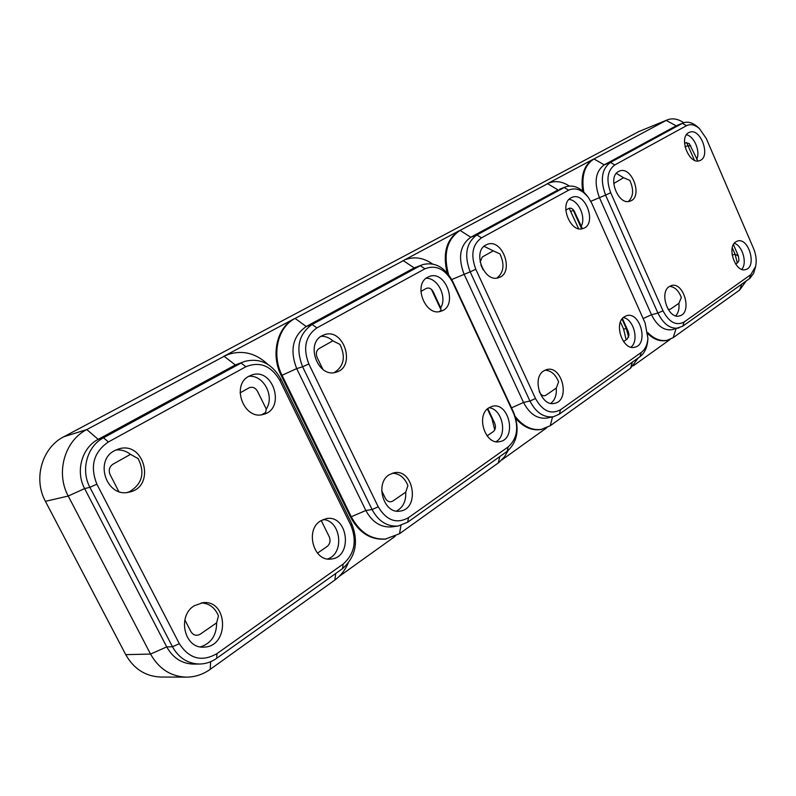 <?xml version="1.0" encoding="UTF-8"?>
<svg xmlns="http://www.w3.org/2000/svg" width="796" height="796" viewBox="0 0 796 796"><rect width="100%" height="100%" fill="white"/><g stroke="black" fill="none" stroke-linecap="round" stroke-linejoin="round"><path stroke-width="1.19" d="M622.024 319.027L626.253 328.479L623.636 329.166L626.154 339.773M623.636 329.166L620.432 322.032M578.583 228.671L569.21 208.273M492.585 418.726L492.018 418.855L494.734 429.91M492.018 418.855L487.381 408.945M441.093 310.032L431.432 289.376M582.652 191.02C580.573 175.588 584.065 165.011 593.129 159.299L546.762 184.035M633.327 365.782L670.282 339.325M647.894 333.842C654.163 339.613 660.481 341.802 666.869 340.399L673.167 337.673L676.013 328.748M447.073 272.769C442.556 253.029 446.616 239.019 459.242 230.721L402.527 260.988M501.739 460.008L546.752 427.78M515.858 418.537C523.609 427.333 532.056 430.974 541.2 429.472L550.245 425.731L552.533 416.915M378.219 506.793C386.528 520.584 396.617 524.206 408.507 517.659L508.206 446.884C517.191 438.715 519.022 427.601 513.689 413.552L452.675 282.371C445.262 269.048 436.019 264.521 424.945 268.789L316.878 327.902C305.435 336.061 302.749 348.081 308.828 363.951L378.219 506.793L372.08 509.53C378.488 521.38 387.194 526.872 398.209 526.017L407.681 522.216L507.161 451.332C517.689 441.73 519.828 428.706 513.589 412.268L452.844 281.645C445.093 267.287 435.034 261.615 422.666 264.63L414.209 267.924L306.221 326.509C292.759 336.021 289.585 350.061 296.689 368.608L365.852 510.495L350.519 517.072L281.227 375.543C270.511 354.638 277.068 327.255 294.301 318.718L223.338 356.578L228.999 354.18L223.338 356.578M339.136 576.443L395.174 536.315M350.519 517.072C359.066 532.783 370.697 540.116 385.393 539.091L399.493 533.738L400.945 525.46M746.16 281.028L739.693 290.013L673.167 337.673M638.402 357.812L630.541 368.21L550.245 425.731M508.087 450.635L504.545 456.715L499.182 462.287L399.493 533.738M348.131 563.319C344.996 570.304 340.569 575.876 334.847 580.045L210.224 669.327L210.632 661.715M179.339 643.705C189.299 658.919 201.846 662.222 216.97 653.625L343.175 564.036C354.499 553.986 357.096 541.161 350.976 525.559L279.844 380.389C271.108 365.702 259.795 361.145 245.894 366.737L108.375 441.959C93.6 452.198 89.769 466.267 96.873 484.167L179.339 643.705L172.463 646.74C178.782 657.984 187.826 663.745 199.587 664.033C205.746 663.924 211.447 662.013 216.701 658.302L342.529 568.643C355.782 556.852 358.827 541.827 351.653 523.569L280.898 379.095C272.152 363.722 260.232 357.782 245.138 361.294L235.347 364.946L98.197 439.352C81.948 447.621 75.222 471.322 84.635 488.585L166.732 646.919L150.553 654.073L68.237 496.037L45.432 501.341L125.738 654.64C133.897 669.008 145.608 676.471 160.891 677.038L186.403 677.147C194.99 677.097 202.93 674.491 210.224 669.327M125.738 654.64L150.553 654.073C158.911 668.879 170.861 676.57 186.403 677.147M45.432 501.341C32.944 478.685 42.178 447.491 63.849 436.725L638.88 131.529L667.476 119.828L638.88 131.529M108.375 441.959L103.5 437.79L98.197 439.352L86.804 429.571C64.755 440.566 55.431 472.675 68.237 496.037L84.635 488.585L89.918 487.331L172.463 646.74L166.732 646.919C173.021 658.083 182.025 663.814 193.746 664.103L199.587 664.033M63.849 436.725L86.804 429.571L224.114 356.31L235.347 364.946L245.138 361.294M316.878 327.902L312.122 324.46L306.221 326.509L295.107 318.43L403.353 260.67L414.209 267.924L422.666 264.63M481.5 237.845L476.933 234.939L470.774 237.238L460.078 230.402L547.608 183.707L558.016 189.926L470.774 237.238C460.038 245.049 457.78 257.287 463.988 273.963L523.529 402.448C529.589 414.069 537.429 419.263 547.071 418.039L553.528 416.706L559.359 414.139L560.513 409.751L641.268 352.429C645.158 349.484 647.377 344.797 647.924 338.37L645.138 323.067L591.836 203.438L588.503 197.647C582.145 189.647 575.528 187.159 568.662 190.174L481.5 237.845C472.386 244.531 470.486 254.999 475.789 269.257L535.499 398.537C542.573 411.124 550.912 414.865 560.513 409.751M614.781 164.941L610.423 162.434L604.214 164.862L593.985 158.961L666.212 120.415L676.152 125.838L604.214 164.862C595.458 171.399 593.836 182.244 599.338 197.388L651.496 314.768C657.118 325.972 664.093 330.927 672.431 329.653L682.729 326.231L684.082 322.032L750.817 274.66L755.653 266.411C756.797 260.65 756.091 254.66 753.533 248.451L706.301 138.524L699.485 128.654C694.908 124.693 690.6 123.698 686.56 125.668L614.781 164.941C607.368 170.533 606.005 179.806 610.701 192.741L662.978 310.778C669.128 322.36 676.162 326.111 684.082 322.032M683.734 122.743C678.003 118.873 672.58 117.907 667.476 119.828M686.58 142.534L694.46 160.245M732.28 247.785L735.066 254.232L737.325 262.929M320.44 520.952L326.42 518.594C348.101 514.395 353.215 557.389 331.136 559.011C313.743 562.056 304.798 530.196 320.44 520.952M114.624 450.616L118.833 448.894C144.753 440.785 155.936 487.162 129.221 492.107C106.972 498.296 93.729 460.794 114.624 450.616M194.194 605.786C176.921 616.074 184.423 648.8 203.696 647.108C229.437 647.218 228.442 599.657 202.96 602.672L194.194 605.786M249.039 376.17C230.611 385.085 244.123 420.785 263.426 414.358C285.893 409.194 273.545 367.215 251.825 374.976L249.039 376.17M268.023 364.508C256.203 353.414 243.198 349.971 228.999 354.18M96.873 484.167L89.918 487.331C80.456 469.948 87.192 446.098 103.5 437.79L241.089 363.046L245.894 366.737M115.898 449.969C121.251 449.491 126.116 450.954 130.494 454.357L112.982 464.177C109.321 466.774 108.365 470.287 110.137 474.715L118.783 491.5M130.494 454.357L138.166 458.635C145.19 472.884 142.285 483.918 129.45 491.739L127.32 492.425M200.433 646.889C211.179 643.367 216.572 635.357 216.631 622.85L200.313 634.133C196.493 636.243 193.348 635.387 190.891 631.586L184.861 619.865M201.338 602.87C209.358 603.408 215.059 607.746 218.452 615.885L216.631 622.85M323.067 519.539C340.947 520.276 344.887 553.538 327.644 558.971M321.206 520.475L329.216 536.713C330.768 540.683 330.091 543.917 327.196 546.424L317.465 553.15M240.064 392.886L248.909 387.921C252.402 386.468 255.267 387.592 257.506 391.294L266.252 409.025L265.635 412.477L261.765 414.706M266.252 409.025C275.028 396.299 263.386 374.458 248.72 376.349M488.784 407.841L492.326 406.298C509.311 401.662 517.181 439.034 499.739 441.631C485.331 445.442 475.61 415.532 488.784 407.841M322.042 335.733L324.28 334.758C343.922 327.355 356.419 367.115 336.071 372.18C318.35 378.518 304.997 343.952 322.042 335.733M389.154 474.774C374.498 483.401 383.901 514.554 400.099 511.082C420.238 508.913 413.691 468.277 394 472.784L389.154 474.774M427.691 277.217C412.636 284.431 425.522 317.206 440.994 311.186C458.526 306.45 446.188 269.705 429.313 276.491L427.691 277.217M294.301 318.718L295.107 318.43C277.864 326.967 271.307 354.379 282.033 375.294L281.227 375.543M386.259 538.982C371.553 540.006 359.921 532.663 351.364 516.942L282.033 375.294L296.689 368.608L302.609 366.787L372.08 509.53L365.852 510.495C372.23 522.266 380.916 527.718 391.901 526.872L398.209 526.017M432.427 263.904C423.681 257.894 414.945 256.382 406.199 259.377M308.828 363.951L302.609 366.787C295.465 348.121 298.639 334.012 312.122 324.46L420.308 265.705L424.945 268.789M321.106 336.3C325.355 336.141 329.255 337.653 332.837 340.837L319.156 348.519C316.301 350.588 315.644 353.593 317.156 357.533L322.937 369.463M332.837 340.837L339.982 344.419C345.852 356.857 343.971 366.24 334.35 372.558M396.517 511.092C403.065 507.48 406.139 501.162 405.731 492.147L392.916 501.002C389.911 502.604 387.373 501.679 385.324 498.236L381.672 490.704M392.279 473.232C399.403 473.451 404.617 477.56 407.91 485.58L405.731 492.147M488.923 407.741C502.435 408.756 508.017 435.283 496.037 441.671M487.829 408.557L494.684 423.223C496.037 426.785 495.56 429.591 493.261 431.631L487.092 435.9M420.865 291.455L426.198 288.46C428.984 287.346 431.323 288.47 433.223 291.834L440.705 307.823L441.113 310.35L439.223 311.594M440.705 307.823C447.422 297.197 437.83 277.665 426.109 278.282M624.353 316.748L626.641 315.694C640.283 311.256 648.919 344.469 634.83 347.185C622.87 351.056 613.248 323.166 624.353 316.748M485.878 244.989L487.242 244.372C502.694 237.954 514.793 273.108 498.714 277.615C484.416 283.396 471.889 251.655 485.878 244.989M543.738 370.906C531.41 378.09 541.151 407.214 554.553 403.333C570.603 400.637 562.294 364.986 546.713 369.583L543.738 370.906M571.11 197.786C558.643 203.686 570.553 233.825 583.179 228.452C597.279 224.333 585.667 191.458 572.145 197.309L571.11 197.786M459.242 230.721L460.078 230.402C446.904 239.258 443.064 253.984 448.566 274.59M515.241 416.457C523.231 426.576 532.176 430.855 542.086 429.303M569.309 186.005C562.444 181.578 555.827 180.523 549.439 182.851M559.528 189.219L565.727 186.831L559.528 189.219M535.499 398.537L529.937 401.025L470.167 271.834L451.78 279.545M511.53 407.831L523.529 402.448L529.937 401.025C536.016 412.706 543.877 417.94 553.528 416.706M647.924 338.37L647.785 340.19C647.148 347.723 644.541 353.225 639.974 356.698L559.359 414.139M588.503 197.647L587.528 196.323C580.732 187.647 573.468 184.473 565.727 186.831M475.789 269.257L470.167 271.834C463.939 255.068 466.187 242.77 476.933 234.939L564.215 187.528L568.662 190.174M484.038 246.312L493.261 250.839L482.276 256.999L480.117 262.083M493.261 250.839L499.928 253.894C504.813 264.461 503.808 272.501 496.913 278.023M483.092 269.735L480.854 264.879M550.802 403.363C554.971 400.07 556.782 394.975 556.255 388.09L545.927 395.234C543.499 396.478 541.399 395.532 539.648 392.388L539.161 391.324M544.971 370.21C551.041 370.478 555.588 374.379 558.613 381.921L556.255 388.09M623.318 317.554C633.745 319.206 639.327 340.668 631.009 347.155M622.422 318.509L628.283 331.584L628.999 335.126L627.278 338.996L623.537 341.584M565.787 210.154L568.752 208.482C570.603 207.666 572.354 208.393 574.006 210.651L582.204 228.223L581.359 228.85M581.15 226.343C586.344 217.388 578.503 199.985 568.991 199.458M735.872 241.805L737.444 241.059C748.628 236.989 757.285 266.988 745.673 269.555C735.653 273.217 726.43 247.208 735.872 241.805M618.572 171.498L619.467 171.08C631.964 165.558 643.258 197.199 630.193 201.08C618.462 206.204 606.93 176.981 618.572 171.498M669.297 286.54C658.879 292.54 668.371 319.694 679.535 315.893C692.6 313.206 683.893 281.316 671.277 285.615L669.297 286.54M688.769 132.614C678.321 137.499 689.246 165.339 699.714 160.603C711.316 157.071 700.57 127.241 689.475 132.285L688.769 132.614M593.129 159.299L593.985 158.961C584.612 164.951 581.199 175.966 583.747 192.005M647.765 332.629C654.302 339.126 660.959 341.643 667.745 340.181M677.187 125.35L683.366 122.882L677.187 125.35M662.978 310.778L657.914 313.067L605.577 195.09L590.791 201.298M643.118 318.539L651.496 314.768L657.914 313.067C663.546 324.32 670.53 329.305 678.859 328.032M755.653 266.411L753.653 273.307L749.951 278.301L682.729 326.231M699.485 128.654L697.525 126.882C692.62 122.604 687.893 121.271 683.366 122.882M610.701 192.741L605.577 195.09C600.055 179.876 601.667 168.991 610.423 162.434L682.331 123.37L686.56 125.668M616.343 173.369L623.567 177.727L613.716 183.518M623.567 177.727L629.805 180.394C633.954 189.567 633.467 196.592 628.362 201.468M675.685 315.803C678.391 312.878 679.466 308.709 678.908 303.306L670.421 309.176L668.172 309.485M669.565 286.371C674.7 286.819 678.63 290.52 681.346 297.495L678.908 303.306M734.27 243.317C742.459 245.546 747.524 263.068 741.792 269.346M733.444 244.571L738.399 256.053L738.957 260.461L737.693 262.68L735.653 264.083M684.55 143.519L685.873 142.773L689.256 143.598L697.873 160.961M696.649 159.339C700.709 151.718 694.311 136.235 686.45 134.773M572.831 209.278L581.568 228.711M628.283 331.584L626.253 328.479L628.631 337.146M732.171 255.088L735.066 254.232L738.399 256.053M685.028 146.822L688.152 145.628L690.878 145.976M334.847 580.045L335.743 573.478M280.898 379.095L279.844 380.389M351.653 523.569L350.976 525.559M342.529 568.643L343.175 564.036M216.701 658.302L216.97 653.625M498.316 462.934L499.788 456.586M452.844 281.645L452.675 282.371M513.589 412.268L513.689 413.552M507.161 451.332L508.206 446.884M407.681 522.216L408.507 517.659M630.541 368.21L632.352 362.12M639.974 356.698L641.268 352.429M739.693 290.013L741.713 284.202M749.384 278.729L750.817 274.66M574.622 211.786L573.369 210.423L570.822 211.358"/></g></svg>
